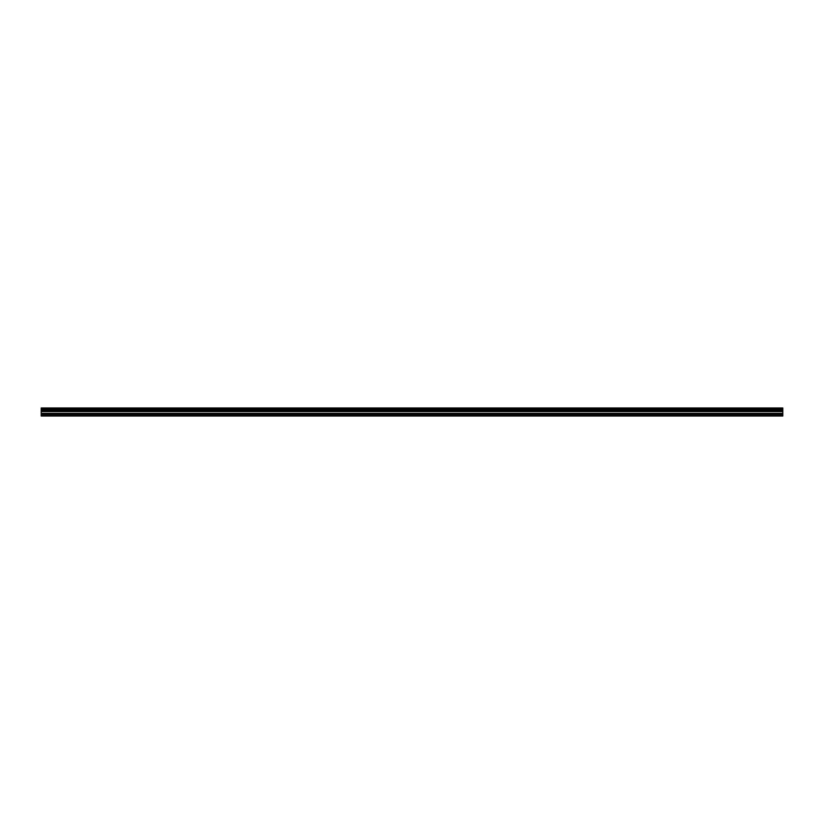 <?xml version="1.0" encoding="UTF-8"?>
<svg xmlns="http://www.w3.org/2000/svg" width="824" height="824" viewBox="0 0 824 824"><rect width="100%" height="100%" fill="white"/><g stroke="black" fill="none" stroke-linecap="round" stroke-linejoin="round"><path stroke-width="1.24" d="M41.2 414.348L41.2 407.973L782.8 407.973L782.8 416.027L41.2 416.027L41.2 414.348L782.8 414.348M782.8 409.878L41.2 409.878M41.2 409.034L782.8 409.034M782.8 408.9L41.2 408.9M782.8 415.605L41.2 415.605M41.2 413.37L782.8 413.37M41.2 411.578L782.8 411.578M41.2 410.929L782.8 410.929M41.2 410.012L782.8 410.012"/></g></svg>

